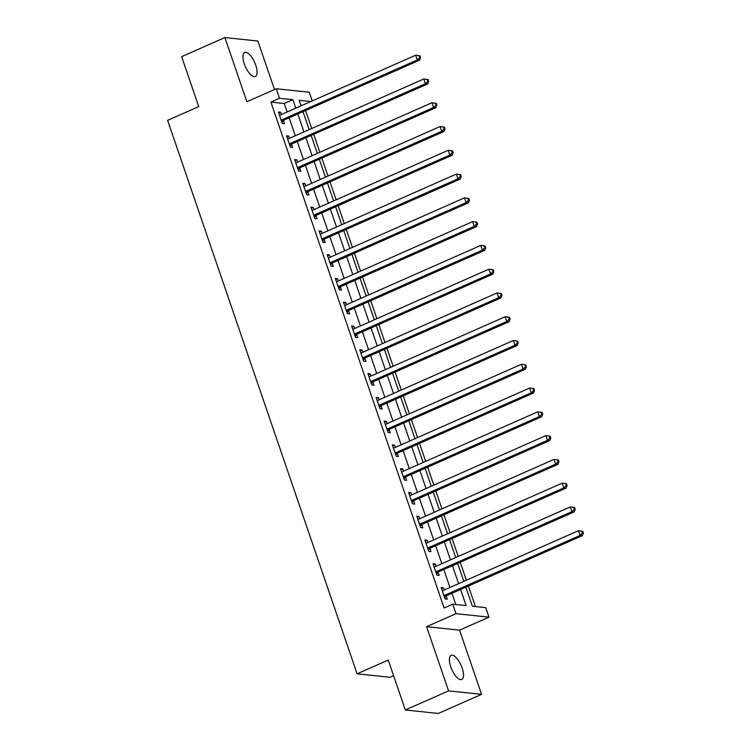 <?xml version="1.0" encoding="UTF-8"?>
<svg xmlns="http://www.w3.org/2000/svg" width="751" height="751" viewBox="0 0 751 751"><rect width="100%" height="100%" fill="white"/><g stroke="black" fill="none" stroke-linecap="round" stroke-linejoin="round"><path stroke-width="1.13" d="M462.147 668.005A13.133 5.097 66.2 0 0 451.135 655.398A13.133 5.097 66.2 0 0 450.731 666.804A13.133 5.097 66.2 0 0 461.752 679.42A13.133 5.097 66.2 0 0 462.147 668.005M255.715 65.084A13.133 5.097 66.2 0 0 244.704 52.476A13.133 5.097 66.2 0 0 244.31 63.882A13.133 5.097 66.2 0 0 255.321 76.499A13.133 5.097 66.2 0 0 255.715 65.084M465.827 587.151L472.36 606.235L485.728 607.643L488.985 617.153L456.007 613.689L452.75 604.179L466.118 605.588L460.598 589.46M459.584 630.155L426.596 626.681L448.582 690.873L405.333 709.977L438.312 713.45L481.56 694.337L459.584 630.155L488.985 617.153M393.608 675.731L390.088 677.28L357.11 673.816L167.614 120.348L198.743 106.586L181.658 56.663L224.896 37.55L246.872 101.742L276.274 88.749L309.262 92.213L312.238 100.906M274.49 89.538L257.875 41.023L224.896 37.55M475.402 606.564L468.371 586.024M466.38 580.213L460.232 562.255M458.241 556.444L452.093 538.476M450.102 532.666L443.954 514.707M441.964 508.887L435.815 490.929M433.825 485.118L427.676 467.16M425.686 461.339L419.537 443.381M417.547 437.57L411.398 419.612M409.398 413.792L403.249 395.833M401.259 390.022L395.11 372.055M393.12 366.244L386.972 348.286M384.981 342.475L378.833 324.507M376.842 318.696L370.694 300.738M368.703 294.918L362.555 276.959M360.564 271.149L354.416 253.19M352.426 247.37L346.277 229.412M344.287 223.601L338.138 205.633M336.148 199.822L329.999 181.864M328.009 176.053L321.86 158.085M319.86 152.275L313.711 134.316M311.721 128.496L305.573 110.538M448.582 690.873L481.56 694.337M302.137 105.365L300.822 105.224M287.164 111.983L284.254 103.488L270.886 102.08L444.104 608L452.75 604.179M455.791 604.499L451.952 593.281M449.962 587.47L443.813 569.511M441.823 563.701L435.674 545.733M433.684 539.922L427.535 521.964M425.545 516.144L419.396 498.185M417.406 492.374L411.257 474.416M409.267 468.596L403.118 450.638M401.118 444.827L394.97 426.859M392.98 421.048L386.831 403.09M384.841 397.279L378.692 379.311M376.702 373.5L370.553 355.542M368.563 349.722L362.414 331.764M360.424 325.953L354.275 307.994M352.285 302.174L346.136 284.216M344.146 278.405L337.997 260.437M336.007 254.627L329.858 236.668M327.868 230.857L321.719 212.89M319.729 207.079L313.58 189.121M311.581 183.3L305.432 165.342M303.442 159.531L297.293 141.573M295.303 135.753L289.154 117.794M281.381 114.537L280.602 112.265L278.377 112.03L282.282 123.446L284.507 123.68L283.456 120.582M289.52 138.315L288.741 136.044L286.516 135.809L290.421 147.224L292.655 147.459L291.595 144.361M297.659 162.085L296.88 159.813L294.655 159.578L298.56 170.993L300.794 171.228L299.733 168.13M305.798 185.863L305.028 183.591L302.794 183.357L306.699 194.772L308.933 195.007L307.872 191.909M313.937 209.632L313.167 207.37L310.933 207.135L314.838 218.541L317.072 218.776L316.011 215.687M322.085 233.411L321.306 231.139L319.072 230.904L322.986 242.32L325.211 242.554L324.15 239.456M330.224 257.18L329.445 254.918L327.211 254.683L331.125 266.089L333.35 266.323L332.289 263.235M338.363 280.958L337.584 278.687L335.359 278.452L339.264 289.867L341.489 290.102L340.428 287.004M346.502 304.737L345.723 302.465L343.498 302.231L347.403 313.636L349.628 313.871L348.567 310.783M354.641 328.506L353.862 326.234L351.637 326L355.542 337.415L357.767 337.65L356.706 334.552M362.78 352.285L362.001 350.013L359.776 349.778L363.681 361.193L365.906 361.428L364.855 358.33M370.919 376.054L370.14 373.791L367.915 373.557L371.82 384.963L374.045 385.197L372.994 382.109M379.058 399.832L378.279 397.561L376.054 397.326L379.959 408.741L382.193 408.976L381.132 405.878M387.197 423.602L386.418 421.339L384.193 421.104L388.098 432.51L390.332 432.745L389.271 429.656M395.336 447.38L394.566 445.108L392.332 444.874L396.237 456.289L398.471 456.524L397.41 453.426M403.475 471.159L402.705 468.887L400.471 468.652L404.376 480.058L406.61 480.293L405.549 477.204M411.614 494.928L410.844 492.656L408.61 492.421L412.524 503.837L414.749 504.071L413.688 500.973M419.762 518.706L418.983 516.435L416.749 516.2L420.663 527.615L422.888 527.85L421.827 524.752M427.901 542.475L427.122 540.204L424.897 539.969L428.802 551.384L431.027 551.619L429.966 548.53M436.04 566.254L435.261 563.982L433.036 563.748L436.941 575.163L439.166 575.397L438.105 572.3M444.179 590.023L443.4 587.761L441.175 587.526L445.08 598.932L447.305 599.167L446.244 596.078M426.596 626.681L456.007 613.689M270.886 102.08L279.532 98.259L276.274 88.749M405.333 709.977L388.239 660.054L357.11 673.816M310.783 101.545L299.142 100.324L301.038 105.853M303.029 111.664L309.177 129.623M311.167 135.443L317.316 153.401M319.306 159.212L325.455 177.17M327.445 182.991L333.594 200.949M335.584 206.76L341.733 224.727M343.733 230.538L349.882 248.497M351.872 254.307L358.02 272.275M360.011 278.086L366.159 296.044M368.15 301.864L374.298 319.823M376.289 325.634L382.437 343.592M384.428 349.412L390.576 367.37M392.566 373.181L398.715 391.149M400.705 396.96L406.854 414.918M408.844 420.729L414.993 438.697M416.983 444.508L423.132 462.466M425.122 468.286L431.271 486.244M433.271 492.055L439.419 510.013M441.41 515.834L447.558 533.792M449.549 539.603L455.697 557.561M457.688 563.381L463.836 581.34M295.81 108.163L292.909 99.667L279.532 98.259M458.608 583.649L452.459 565.691M450.469 559.87L444.32 541.912M442.33 536.101L436.181 518.143M434.191 512.323L428.042 494.365M426.052 488.554L419.903 470.586M417.913 464.775L411.764 446.817M409.774 441.006L403.625 423.038M401.635 417.227L395.486 399.269M393.496 393.449L387.347 375.491M385.347 369.68L379.199 351.721M377.209 345.901L371.06 327.943M369.07 322.132L362.921 304.174M360.931 298.354L354.782 280.395M352.792 274.584L346.643 256.617M344.653 250.806L338.504 232.848M336.514 227.027L330.365 209.069M328.375 203.258L322.226 185.3M320.236 179.48L314.087 161.521M312.097 155.71L305.948 137.752M303.958 131.932L297.809 113.974M284.254 103.488L292.909 99.667M278.743 113.091L280.602 112.265M286.882 136.87L288.741 136.044M295.021 160.639L296.88 159.813M303.16 184.417L305.028 183.591M311.299 208.187L313.167 207.37M319.438 231.965L321.306 231.139M327.577 255.744L329.445 254.918M335.716 279.513L337.584 278.687M343.855 303.291L345.723 302.465M351.994 327.06L353.862 326.234M360.133 350.839L362.001 350.013M368.281 374.608L370.14 373.791M376.42 398.387L378.279 397.561M384.559 422.156L386.418 421.339M392.698 445.934L394.566 445.108M400.837 469.713L402.705 468.887M408.976 493.482L410.844 492.656M417.115 517.261L418.983 516.435M425.254 541.03L427.122 540.204M433.393 564.808L435.261 563.982M441.532 588.577L443.4 587.761M282.01 119.738L284.235 119.972L419.499 60.193L417.274 59.958L282.01 119.738A2.056 1.849 -84 0 0 281.409 120.16L281.221 120.348M419.696 57.611L417.274 59.958L415.641 55.208L419.94 55.809L419.049 55.715L419.696 57.611L420.588 57.705L419.94 55.809M279.438 115.128L279.691 115.128A2.056 1.849 -84 0 0 280.376 114.978L415.641 55.208L419.049 55.715M284.235 119.972A2.056 1.849 -84 0 0 283.634 120.395L281.869 122.235M419.499 60.193L420.588 57.705M290.149 143.507L292.374 143.741L427.638 83.971L425.413 83.737L290.149 143.507A2.056 1.849 -84 0 0 289.548 143.929L289.36 144.126M427.835 81.39L425.413 83.737L423.78 78.986L428.079 79.578L427.188 79.484L427.835 81.39L428.727 81.483L428.079 79.578M287.577 138.897L287.83 138.907A2.056 1.849 -84 0 0 288.525 138.757L423.78 78.986L427.188 79.484M292.374 143.741A2.056 1.849 -84 0 0 291.782 144.164L290.008 146.013M427.638 83.971L428.727 81.483M298.288 167.285L300.513 167.52L435.777 107.75L433.552 107.515L298.288 167.285A2.056 1.849 -84 0 0 297.687 167.708L297.499 167.905M435.984 105.159L433.552 107.515L431.919 102.756L436.218 103.356L435.327 103.263L435.984 105.159L436.875 105.253L436.218 103.356M295.716 162.676L295.969 162.676A2.056 1.849 -84 0 0 296.664 162.526L431.919 102.756L435.327 103.263M300.513 167.52A2.056 1.849 -84 0 0 299.921 167.942L298.147 169.782M435.777 107.75L436.875 105.253M306.427 191.054L308.652 191.289L443.916 131.519L441.691 131.284L306.427 191.054A2.056 1.849 -84 0 0 305.826 191.477L305.648 191.674M444.123 128.937L441.691 131.284L440.067 126.534L444.357 127.126L443.465 127.032L444.123 128.937L445.014 129.031L444.357 127.126M303.855 186.455L304.108 186.455A2.056 1.849 -84 0 0 304.803 186.304L440.067 126.534L443.465 127.032M308.652 191.289A2.056 1.849 -84 0 0 308.06 191.712L306.286 193.561M443.916 131.519L445.014 129.031M314.566 214.833L316.8 215.068L452.055 155.297L449.83 155.063L314.566 214.833A2.056 1.849 -84 0 0 313.965 215.255L313.787 215.453M452.262 152.706L449.83 155.063L448.206 150.303L452.496 150.904L451.604 150.81L452.262 152.706L453.153 152.8L452.496 150.904M311.994 210.224L312.247 210.224A2.056 1.849 -84 0 0 312.942 210.073L448.206 150.303L451.604 150.81M316.8 215.068A2.056 1.849 -84 0 0 316.199 215.49L314.425 217.33M452.055 155.297L453.153 152.8M322.705 238.611L324.939 238.837L460.194 179.067L457.969 178.832L322.705 238.611A2.056 1.849 -84 0 0 322.113 239.034L321.926 239.222M460.401 176.485L457.969 178.832L456.345 174.082L460.635 174.673L459.743 174.579L460.401 176.485L461.292 176.579L460.635 174.673M320.133 234.002L320.386 234.002A2.056 1.849 -84 0 0 321.081 233.852L456.345 174.082L459.743 174.579M324.939 238.837A2.056 1.849 -84 0 0 324.338 239.269L322.564 241.109M460.194 179.067L461.292 176.579M330.844 262.381L333.078 262.615L468.342 202.845L466.108 202.61L330.844 262.381A2.056 1.849 -84 0 0 330.252 262.803L330.065 263M468.54 200.264L466.108 202.61L464.484 197.851L468.784 198.452L467.892 198.358L468.54 200.264L469.431 200.357L468.784 198.452M328.271 257.771L328.525 257.771A2.056 1.849 -84 0 0 329.22 257.631L464.484 197.851L467.892 198.358M333.078 262.615A2.056 1.849 -84 0 0 332.477 263.038L330.712 264.887M468.342 202.845L469.431 200.357M338.983 286.159L341.217 286.394L476.481 226.614L474.247 226.38L338.983 286.159A2.056 1.849 -84 0 0 338.391 286.582L338.203 286.769M476.678 224.033L474.247 226.38L472.623 221.629L476.923 222.221L476.031 222.127L476.678 224.033L477.57 224.127L476.923 222.221M336.41 281.55L336.664 281.55A2.056 1.849 -84 0 0 337.359 281.4L472.623 221.629L476.031 222.127M341.217 286.394A2.056 1.849 -84 0 0 340.616 286.816L338.851 288.656M476.481 226.614L477.57 224.127M347.131 309.928L349.356 310.163L484.62 250.393L482.386 250.158L347.131 309.928A2.056 1.849 -84 0 0 346.53 310.351L346.342 310.548M484.817 247.811L482.386 250.158L480.762 245.399L485.062 245.999L484.17 245.906L484.817 247.811L485.709 247.905L485.062 245.999M344.549 305.319L344.803 305.319A2.056 1.849 -84 0 0 345.498 305.178L480.762 245.399L484.17 245.906M349.356 310.163A2.056 1.849 -84 0 0 348.755 310.585L346.99 312.435M484.62 250.393L485.709 247.905M355.27 333.707L357.495 333.942L492.759 274.171L490.525 273.937L355.27 333.707A2.056 1.849 -84 0 0 354.669 334.129L354.481 334.317M492.956 271.58L490.525 273.937L488.901 269.177L493.2 269.778L492.309 269.684L492.956 271.58L493.848 271.674L493.2 269.778M352.698 329.098L352.942 329.098A2.056 1.849 -84 0 0 353.637 328.947L488.901 269.177L492.309 269.684M357.495 333.942A2.056 1.849 -84 0 0 356.894 334.364L355.129 336.204M492.759 274.171L493.848 271.674M363.409 357.476L365.634 357.711L500.898 297.94L498.673 297.706L363.409 357.476A2.056 1.849 -84 0 0 362.808 357.898L362.62 358.096M501.095 295.359L498.673 297.706L497.04 292.956L501.339 293.547L500.448 293.453L501.095 295.359L501.987 295.453L501.339 293.547M360.837 352.876L361.09 352.876A2.056 1.849 -84 0 0 361.775 352.726L497.04 292.956L500.448 293.453M365.634 357.711A2.056 1.849 -84 0 0 365.033 358.133L363.268 359.982M500.898 297.94L501.987 295.453M371.548 381.255L373.773 381.489L509.037 321.719L506.812 321.484L371.548 381.255A2.056 1.849 -84 0 0 370.947 381.677L370.759 381.874M509.234 319.128L506.812 321.484L505.179 316.725L509.478 317.326L508.587 317.232L509.234 319.128L510.126 319.222L509.478 317.326M368.976 376.645L369.229 376.645A2.056 1.849 -84 0 0 369.914 376.495L505.179 316.725L508.587 317.232M373.773 381.489A2.056 1.849 -84 0 0 373.172 381.912L371.407 383.752M509.037 321.719L510.126 319.222M379.687 405.024L381.912 405.258L517.176 345.488L514.951 345.253L379.687 405.024A2.056 1.849 -84 0 0 379.086 405.456L378.898 405.643M517.373 342.907L514.951 345.253L513.318 340.503L517.617 341.095L516.726 341.001L517.373 342.907L518.265 343L517.617 341.095M377.115 400.424L377.368 400.424A2.056 1.849 -84 0 0 378.063 400.274L513.318 340.503L516.726 341.001M381.912 405.258A2.056 1.849 -84 0 0 381.32 405.681L379.546 407.53M517.176 345.488L518.265 343M387.826 428.802L390.051 429.037L525.315 369.267L523.09 369.032L387.826 428.802A2.056 1.849 -84 0 0 387.225 429.225L387.037 429.422M525.522 366.676L523.09 369.032L521.457 364.273L525.756 364.873L524.865 364.779L525.522 366.676L526.413 366.77L525.756 364.873M385.254 424.193L385.507 424.193A2.056 1.849 -84 0 0 386.202 424.052L521.457 364.273L524.865 364.779M390.051 429.037A2.056 1.849 -84 0 0 389.459 429.459L387.685 431.299M525.315 369.267L526.413 366.77M395.965 452.581L398.19 452.815L533.454 393.036L531.229 392.801L395.965 452.581A2.056 1.849 -84 0 0 395.364 453.003L395.186 453.191M533.661 390.454L531.229 392.801L529.605 388.051L533.895 388.642L533.003 388.549L533.661 390.454L534.552 390.548L533.895 388.642M393.393 447.971L393.646 447.971A2.056 1.849 -84 0 0 394.341 447.821L529.605 388.051L533.003 388.549M398.19 452.815A2.056 1.849 -84 0 0 397.598 453.238L395.824 455.078M533.454 393.036L534.552 390.548M404.104 476.35L406.338 476.585L541.593 416.814L539.368 416.58L404.104 476.35A2.056 1.849 -84 0 0 403.503 476.772L403.325 476.969M541.8 414.233L539.368 416.58L537.744 411.82L542.034 412.421L541.142 412.327L541.8 414.233L542.691 414.327L542.034 412.421M401.532 471.741L401.785 471.741A2.056 1.849 -84 0 0 402.48 471.6L537.744 411.82L541.142 412.327M406.338 476.585A2.056 1.849 -84 0 0 405.737 477.007L403.963 478.856M541.593 416.814L542.691 414.327M412.243 500.128L414.477 500.363L549.732 440.584L547.507 440.349L412.243 500.128A2.056 1.849 -84 0 0 411.651 500.551L411.464 500.739M549.939 438.002L547.507 440.349L545.883 435.599L550.173 436.2L549.281 436.106L549.939 438.002L550.83 438.096L550.173 436.2M409.67 495.519L409.924 495.519A2.056 1.849 -84 0 0 410.619 495.369L545.883 435.599L549.281 436.106M414.477 500.363A2.056 1.849 -84 0 0 413.876 500.786L412.102 502.626M549.732 440.584L550.83 438.096M420.382 523.898L422.616 524.132L557.88 464.362L555.646 464.127L420.382 523.898A2.056 1.849 -84 0 0 419.79 524.32L419.602 524.517M558.077 461.781L555.646 464.127L554.022 459.377L558.322 459.969L557.43 459.875L558.077 461.781L558.969 461.874L558.322 459.969M417.809 519.298L418.063 519.298A2.056 1.849 -84 0 0 418.758 519.148L554.022 459.377L557.43 459.875M422.616 524.132A2.056 1.849 -84 0 0 422.015 524.555L420.25 526.404M557.88 464.362L558.969 461.874M428.521 547.676L430.755 547.911L566.019 488.141L563.785 487.906L428.521 547.676A2.056 1.849 -84 0 0 427.929 548.099L427.741 548.296M566.216 485.55L563.785 487.906L562.161 483.146L566.461 483.747L565.569 483.653L566.216 485.55L567.108 485.644L566.461 483.747M425.948 543.067L426.202 543.067A2.056 1.849 -84 0 0 426.897 542.917L562.161 483.146L565.569 483.653M430.755 547.911A2.056 1.849 -84 0 0 430.154 548.333L428.389 550.173M566.019 488.141L567.108 485.644M436.669 571.445L438.894 571.68L574.158 511.91L571.924 511.675L436.669 571.445A2.056 1.849 -84 0 0 436.068 571.868L435.88 572.065M574.355 509.328L571.924 511.675L570.3 506.925L574.599 507.516L573.708 507.423L574.355 509.328L575.247 509.422L574.599 507.516M434.087 566.845L434.341 566.845A2.056 1.849 -84 0 0 435.036 566.695L570.3 506.925L573.708 507.423M438.894 571.68A2.056 1.849 -84 0 0 438.293 572.102L436.528 573.952M574.158 511.91L575.247 509.422M444.808 595.224L447.033 595.459L582.297 535.688L580.063 535.454L444.808 595.224A2.056 1.849 -84 0 0 444.207 595.646L444.019 595.843M582.494 533.097L580.063 535.454L578.439 530.694L582.738 531.295L581.847 531.201L582.494 533.097L583.386 533.191L582.738 531.295M442.236 590.615L442.48 590.615A2.056 1.849 -84 0 0 443.174 590.464L578.439 530.694L581.847 531.201M447.033 595.459A2.056 1.849 -84 0 0 446.432 595.881L444.667 597.721M582.297 535.688L583.386 533.191M281.409 120.16L283.634 120.395M289.548 143.929L291.782 144.164M297.687 167.708L299.921 167.942M305.826 191.477L308.06 191.712M313.965 215.255L316.199 215.49M322.113 239.034L324.338 239.269M330.252 262.803L332.477 263.038M338.391 286.582L340.616 286.816M346.53 310.351L348.755 310.585M354.669 334.129L356.894 334.364M362.808 357.898L365.033 358.133M370.947 381.677L373.172 381.912M379.086 405.456L381.32 405.681M387.225 429.225L389.459 429.459M395.364 453.003L397.598 453.238M403.503 476.772L405.737 477.007M411.651 500.551L413.876 500.786M419.79 524.32L422.015 524.555M427.929 548.099L430.154 548.333M436.068 571.868L438.293 572.102M444.207 595.646L446.432 595.881"/></g></svg>
